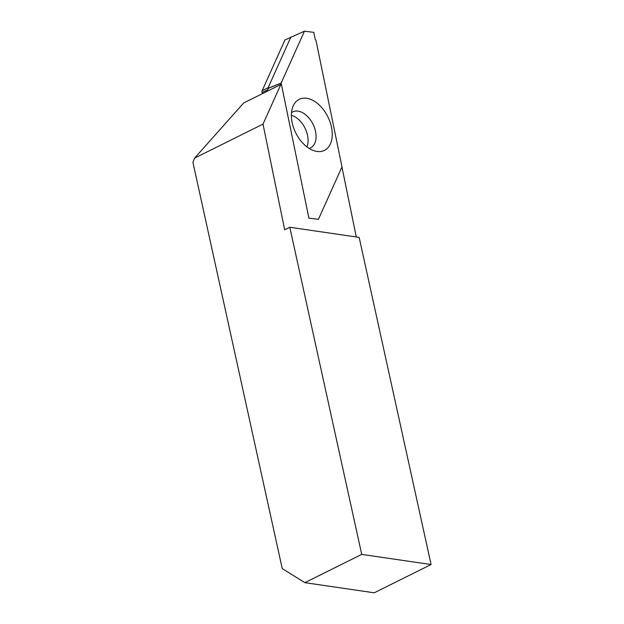 <?xml version="1.0" encoding="UTF-8"?>
<svg xmlns="http://www.w3.org/2000/svg" width="624" height="624" viewBox="0 0 624 624"><rect width="100%" height="100%" fill="white"/><g stroke="black" fill="none" stroke-linecap="round" stroke-linejoin="round"><path stroke-width="0.94" d="M262.283 93.717L262.041 92.563A3.276 2.067 -116.2 0 1 262.174 90.659L284.95 39.959L304.45 31.2L313.786 32.347L315.198 39.242A0.819 0.515 63.8 0 0 315.923 40.076L341.983 166.897L318.419 219.328L308.903 218.158L318.419 219.328L341.944 166.975L356.296 236.972M291.377 115.331A20.054 12.652 -116.2 0 1 307.57 135.486A20.054 12.652 -116.2 0 1 306.922 146.89M262.174 90.659L268.117 87.727L290.901 37.027M268.117 87.727L269.092 87.898L281.151 83.062L304.45 31.2M292.126 122.46A28.47 17.956 63.8 0 0 315.362 151.141A28.47 17.956 63.8 0 0 331.508 127.273A28.47 17.956 63.8 0 0 313.326 100.62A28.47 17.956 63.8 0 0 293.147 106.041A28.47 17.956 63.8 0 0 292.126 122.46M304.847 582.66L374.205 592.8L431.083 564.533L359.159 237.393L289.801 227.253L361.725 554.393L304.847 582.66L282.235 568.581L192.917 162.31L194.587 158.114L243.727 102.937L280.847 84.49L281.479 84.685L308.903 218.158L281.151 83.062M267.384 91.252L267.134 90.059L262.041 92.563M269.092 87.898L267.134 90.059M309.098 148.403A20.054 12.652 63.8 0 0 310.541 147.857A20.054 12.652 63.8 0 0 315.549 131.555A20.054 12.652 63.8 0 0 292.812 111.875A20.054 12.652 63.8 0 0 291.502 112.679M194.587 158.114L263.008 124.114L280.847 84.49M289.801 227.253L284.677 229.796L263.008 124.114M431.083 564.533L361.725 554.393M281.167 83.14L268.866 88.07"/></g></svg>
